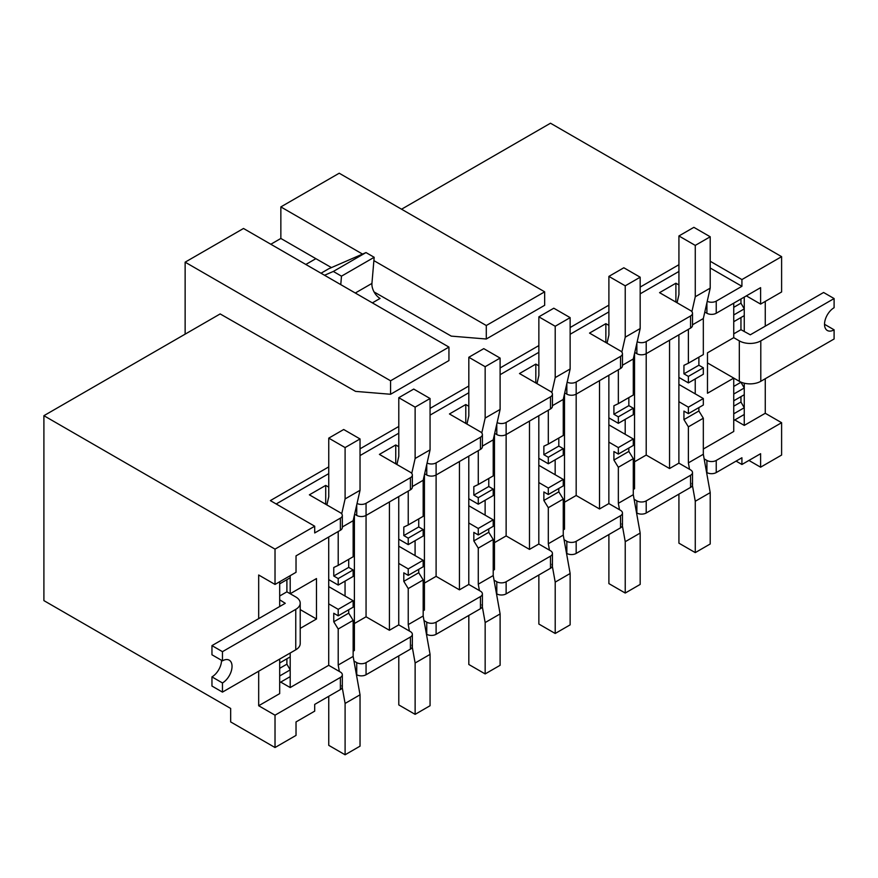 <?xml version="1.0" encoding="UTF-8"?>
<svg xmlns="http://www.w3.org/2000/svg" width="878" height="878" viewBox="0 0 878 878"><rect width="100%" height="100%" fill="white"/><g stroke="black" fill="none" stroke-linecap="round" stroke-linejoin="round"><path stroke-width="1.32" d="M353.143 651.213L354.394 650.488L354.394 515.21M345.054 581.115L345.054 596.03M389.415 501.953L389.415 630.272L398.744 624.884L398.744 496.564M423.174 610.77L424.425 610.056L424.425 474.779M415.085 540.683L415.085 555.598M459.446 461.521L459.446 589.84L468.786 584.441L468.786 456.132M493.216 570.338L494.468 569.613L494.468 434.336M485.128 500.24L485.128 515.166M529.478 421.089L529.478 549.398L538.818 544.009L538.818 415.689M563.248 529.906L564.499 529.182L564.499 393.904M555.159 459.809L555.159 474.735M599.52 380.646L599.52 508.966L608.86 503.577L608.86 375.257M633.29 489.474L634.531 488.75L634.531 353.472M625.202 419.377L625.202 434.292M669.552 340.214L669.552 468.534L678.892 463.145L678.892 334.825M390.578 394.266L390.578 380.789L448.943 347.084L448.943 360.573L390.578 394.266L355.557 391.379L220.158 313.929L43.9 415.689L43.9 600.618L230.662 708.447L230.662 721.925L275.023 747.529L296.029 735.402L296.029 721.925L314.697 711.147L314.697 704.408L340.39 689.57A6.607 3.808 0 0 0 342.321 686.881L342.321 674.754A6.607 3.808 180 0 1 340.39 677.443L275.023 715.186L275.023 747.529M704.793 312.041L706.911 313.259A6.607 3.808 180 0 0 716.239 313.259L760.6 287.655L760.6 304.095L781.607 291.968L781.607 256.65L550.495 123.216L401.553 209.205M270.819 244.249L280.85 238.454L315.871 258.67L305.829 264.465L315.871 258.67L331.456 267.592M325.716 503.994L325.716 485.402L328.756 487.147M328.756 466.887L270.347 500.603L314.708 526.218L314.708 532.957L340.39 518.13A6.607 3.808 180 0 0 342.321 515.43A6.607 3.808 180 0 0 340.39 512.741L309.374 494.83L325.716 485.402M410.421 489.825L366.06 515.43L366.06 503.303L410.421 477.698A6.607 3.808 180 0 0 412.353 474.998L412.353 487.125A6.607 3.808 180 0 1 410.421 489.825L410.421 477.698M366.06 662.616L410.421 637.011A6.607 3.808 180 0 0 412.353 634.311L412.353 646.449A6.607 3.808 0 0 1 410.421 649.138L366.06 674.754L366.06 662.616A6.607 3.808 180 0 1 356.731 662.616L353.966 661.024M398.744 624.884L410.421 631.622A6.607 3.808 180 0 1 412.353 634.311M354.613 514.212L356.731 515.43A6.607 3.808 180 0 0 366.06 515.43L366.06 616.795L389.415 630.272M366.06 616.795L354.394 623.534M395.748 463.562L395.748 444.959L398.788 446.715M412.353 474.998A6.607 3.808 180 0 0 410.421 472.298L379.406 454.398L395.748 444.959M480.453 449.393L436.103 474.998L436.103 462.871L480.453 437.255A6.607 3.808 180 0 0 482.395 434.566L482.395 446.693A6.607 3.808 180 0 1 480.453 449.393L480.453 437.255M436.103 622.184L480.453 596.579A6.607 3.808 180 0 0 482.395 593.879L482.395 606.007A6.607 3.808 0 0 1 480.453 608.706L436.103 634.311L436.103 622.184A6.607 3.808 180 0 1 426.763 622.184L424.008 620.592M468.786 584.441L480.453 591.179A6.607 3.808 180 0 1 482.395 593.879M424.656 473.78L426.763 474.998A6.607 3.808 180 0 0 436.103 474.998L436.103 576.352L459.446 589.84M436.103 576.352L424.425 583.102M465.79 423.13L465.79 404.528L468.819 406.284M482.395 434.566A6.607 3.808 180 0 0 480.453 431.866L449.448 413.966L465.79 404.528M550.495 408.95L506.134 434.566L506.134 422.428L550.495 396.823A6.607 3.808 180 0 0 552.427 394.134L552.427 406.262A6.607 3.808 180 0 1 550.495 408.95L550.495 396.823M506.134 581.752L550.495 556.136A6.607 3.808 180 0 0 552.427 553.447L552.427 565.575A6.607 3.808 0 0 1 550.495 568.275L506.134 593.879L506.134 581.752A6.607 3.808 180 0 1 496.794 581.752L494.04 580.16M538.818 544.009L550.495 550.747A6.607 3.808 180 0 1 552.427 553.447M494.687 433.348L496.794 434.566A6.607 3.808 180 0 0 506.134 434.566L506.134 535.92L529.478 549.398M506.134 535.92L494.468 542.659M535.821 382.698L535.821 364.096L538.862 365.852M552.427 394.134A6.607 3.808 180 0 0 550.495 391.434L519.48 373.534L535.821 364.096M620.526 368.519L576.177 394.134L576.177 381.996L620.526 356.391A6.607 3.808 180 0 0 622.458 353.691L622.458 365.83A6.607 3.808 180 0 1 620.526 368.519L620.526 356.391M576.177 541.309L620.526 515.704A6.607 3.808 180 0 0 622.458 513.004L622.458 525.143A6.607 3.808 0 0 1 620.526 527.832L576.177 553.447L576.177 541.309A6.607 3.808 180 0 1 566.837 541.309L564.071 539.718M608.86 503.577L620.526 510.316A6.607 3.808 180 0 1 622.458 513.004M564.73 392.916L566.837 394.134A6.607 3.808 180 0 0 576.177 394.134L576.177 495.488L599.52 508.966M576.177 495.488L564.499 502.227M605.864 342.255L605.864 323.664L608.893 325.409M622.458 353.691A6.607 3.808 180 0 0 620.526 351.002L589.522 333.091L605.864 323.664M690.569 328.087L646.208 353.691L646.208 341.564L690.569 315.959A6.607 3.808 180 0 0 692.501 313.259L692.501 325.387A6.607 3.808 180 0 1 690.569 328.087L690.569 315.959M646.208 500.877L690.569 475.272A6.607 3.808 180 0 0 692.501 472.573L692.501 484.7A6.607 3.808 0 0 1 690.569 487.4L646.208 513.004L646.208 500.877A6.607 3.808 180 0 1 636.868 500.877L634.114 499.286M678.892 463.145L690.569 469.884A6.607 3.808 180 0 1 692.501 472.573M634.761 352.473L636.868 353.691A6.607 3.808 180 0 0 646.208 353.691L646.208 455.056L669.552 468.534M646.208 455.056L634.531 461.795M744.259 297.082L744.259 331.588M744.259 383.214L744.259 425.402L765.265 413.275L765.265 378.725M765.265 326.166L765.265 301.395M733.745 333.849L740.955 329.689L750.295 334.803L823.597 292.484L834.1 298.553L760.798 340.873A15.189 8.769 180 0 1 739.32 340.873L733.745 337.657L733.745 303.151M695.233 378.945L695.233 393.86M703.322 449.031L733.745 431.471L733.745 378.089L707.481 393.256L707.481 352.824L733.745 337.657M675.895 301.823L675.895 283.221L678.924 284.977M692.501 313.259A6.607 3.808 180 0 0 690.569 310.56L659.554 292.659L675.895 283.221M258.681 671.209L258.681 705.747L279.687 693.62L279.687 659.071L279.687 662.945L290.201 656.876L290.201 653.012L290.201 687.551L328.712 665.315L328.712 536.996M279.687 606.511L279.687 581.741L279.687 583.848L290.201 577.779L290.201 575.683L290.201 593.737L316.486 578.558L316.486 619.001L300.21 628.396M314.708 526.218L275.023 549.134L275.023 584.441L258.681 575.002L258.681 618.639M279.687 595.997L286.897 591.838L290.201 593.737M280.74 682.096L290.201 687.551M716.239 313.259L716.239 301.132L741.921 286.305L741.921 279.566L781.607 256.65M746.355 295.875L760.6 304.095M275.023 584.441L296.029 572.313L296.029 555.862L340.39 530.257L340.39 518.13M704.145 458.854L706.911 460.445A6.607 3.808 180 0 0 716.239 460.445L781.607 422.702L765.265 413.275M736.082 461.115L741.921 464.484L741.921 457.745L716.239 472.573A6.607 3.808 0 0 1 706.911 472.573L706.581 472.386M741.921 464.484L760.6 453.706L760.6 467.184L781.607 455.056L781.607 422.702M734.798 419.947L744.259 425.402M707.481 362.932L733.745 378.089M258.681 705.747L275.023 715.186M43.9 415.689L275.023 549.134M760.6 467.184L748.923 460.445M678.924 264.717L640.172 287.084M608.893 305.149L570.14 327.527M538.862 345.581L500.109 367.959M468.819 386.024L430.066 408.391M398.788 426.456L360.035 448.834M710.214 261.26L741.921 279.566M321.008 273.234L328.712 268.778L366.005 252.568L374.171 257.287L371.932 283.418A11.557 6.673 -120 0 0 380.075 298.432L372.371 302.877M324.531 275.264L333.322 271.445L366.005 252.568M333.322 271.445L341.487 276.164L374.171 257.287M341.487 276.164L340.763 284.637M328.712 665.315L340.39 672.054A6.607 3.808 180 0 1 342.321 674.754M636.539 512.818L636.868 513.004A6.607 3.808 0 0 0 646.208 513.004M566.508 553.261L566.837 553.447A6.607 3.808 0 0 0 576.177 553.447M496.465 593.693L496.794 593.879A6.607 3.808 0 0 0 506.134 593.879M426.434 634.125L426.763 634.311A6.607 3.808 0 0 0 436.103 634.311M356.402 674.556L356.731 674.754A6.607 3.808 0 0 0 366.06 674.754M366.06 503.303A6.607 3.808 180 0 1 357.05 503.478M436.103 462.871A6.607 3.808 180 0 1 427.081 463.046M506.134 422.428A6.607 3.808 180 0 1 497.124 422.603M576.177 381.996A6.607 3.808 180 0 1 567.155 382.171M646.208 341.564A6.607 3.808 180 0 1 637.198 341.74M716.239 301.132A6.607 3.808 180 0 1 707.229 301.308M710.214 267.999L741.921 286.305M276.186 503.972L328.756 473.626M360.035 455.572L398.788 433.194M430.066 415.129L468.819 392.762M500.109 374.697L538.862 352.319M570.14 334.266L608.893 311.888M640.172 293.834L678.924 271.456M342.321 515.43L342.321 527.568A6.607 3.808 180 0 1 340.39 530.257M300.21 609.595L316.486 619.001M279.687 599.806L285.262 603.296L211.96 645.615L222.463 651.674L295.765 609.354A15.189 8.769 180 0 0 300.21 603.153L300.21 643.596A15.189 8.769 -0 0 1 295.765 649.797L222.463 692.116L211.96 686.047L211.96 676.883A13.543 7.814 120 0 0 221.53 660.3M279.687 583.848L286.897 579.689L286.897 591.838L295.765 596.952A15.189 8.769 180 0 1 300.21 603.153M279.687 662.945L286.897 658.785L286.897 664.174L290.201 669.892L290.201 676.631L279.687 682.7L279.687 675.961L290.201 669.892M279.687 668.334L286.897 664.174M222.463 692.116L222.463 682.952A13.543 7.814 120 0 0 231.309 671.022A13.543 7.814 120 0 0 229.235 660.168A13.543 7.814 120 0 0 222.463 660.838L222.463 651.674M222.463 660.838L211.96 654.779L211.96 645.615M222.463 682.952L211.96 676.883M448.943 347.084L243.502 228.478L185.137 262.171L185.137 334.156M390.578 380.789L185.137 262.171M280.85 238.454L280.85 206.912L362.537 254.082M373.885 260.623L486.291 325.519L544.656 291.825L339.215 173.218L280.85 206.912M374.094 291.968L451.27 336.12L486.291 339.007L544.656 305.303L544.656 291.825M486.291 339.007L486.291 325.519M607.093 342.969L604.229 341.586M607.038 343.21L608.893 335.001L608.893 276.394L625.235 285.833L625.235 337.185L621.854 352.1M625.235 285.833L640.172 277.207L623.83 267.768L608.893 276.394M640.172 277.207L640.172 328.559L625.235 337.185M640.172 328.559L633.29 358.981L622.458 365.237M618.342 369.781L618.342 403.65L613.909 405.757L613.909 414.273L618.342 416.841L618.342 423.328L608.86 417.851M633.29 358.981L633.29 395.023L618.342 403.65M628.846 397.591L628.846 405.647L613.909 414.273M628.846 405.647L633.29 408.215L618.342 416.841M633.29 408.215L633.29 414.701L618.342 423.328M834.1 298.553L834.1 307.717A13.543 7.814 120 0 0 825.254 319.647A13.543 7.814 120 0 0 827.328 330.49A13.543 7.814 120 0 0 834.1 329.821L834.1 338.985L760.798 381.304A15.189 8.769 -0 0 1 739.32 381.304L739.32 340.873M730.452 376.19L739.32 381.304M740.955 329.689L740.955 317.54L733.745 321.699L733.745 314.961L744.259 308.891L740.955 303.173L733.745 307.333M744.259 407.743L744.259 414.482L733.745 420.551L733.745 413.812L744.259 407.743L740.955 402.025L733.745 406.185M740.955 402.025L740.955 396.636L733.745 400.796L733.745 394.057L744.259 387.988L740.955 382.27L733.745 386.43M744.259 387.988L744.259 394.727L733.745 400.796M744.259 308.891L744.259 315.63L733.745 321.699M740.955 303.173L740.955 298.992M834.1 329.821L824.53 324.3M678.924 494.116L678.924 543.175L695.266 552.613L710.214 543.987L710.214 492.635L703.322 454.255L703.322 418.213L698.888 410.981L698.888 407.59M695.266 552.613L695.266 501.261L710.214 492.635M689.526 469.28L688.385 462.882L703.322 454.255M695.266 501.261L692.051 483.328M688.385 462.882L688.385 426.84L703.322 418.213M688.385 426.84L683.94 419.607L698.888 410.981M683.94 419.607L683.94 411.091L688.385 413.648L703.322 405.021L703.322 398.535L678.892 384.421M688.385 413.648L688.385 407.162L703.322 398.535M688.385 407.162L678.892 401.674M677.125 302.537L674.26 301.154M677.07 302.778L678.924 294.569L678.924 235.962L695.266 245.401L695.266 296.753L691.897 311.668M695.266 245.401L710.214 236.775L693.872 227.336L678.924 235.962M710.214 236.775L710.214 288.127L695.266 296.753M710.214 288.127L703.322 318.549L692.501 324.794M688.385 329.349L688.385 363.218L683.94 365.325L683.94 373.841L688.385 376.399L688.385 382.896L678.892 377.419M703.322 318.549L703.322 354.591L688.385 363.218M698.888 357.148L698.888 365.215L683.94 373.841M698.888 365.215L703.322 367.783L688.385 376.399M703.322 367.783L703.322 374.269L688.385 382.896M608.893 534.548L608.893 583.607L625.235 593.045L640.172 584.419L640.172 533.067L633.29 494.687L633.29 458.645L628.846 451.413L628.846 448.021M625.235 593.045L625.235 541.693L640.172 533.067M619.495 509.723L618.342 503.313L633.29 494.687M625.235 541.693L622.019 523.76M618.342 503.313L618.342 467.272L633.29 458.645M618.342 467.272L613.909 460.039L628.846 451.413M613.909 460.039L613.909 451.522L618.342 454.08L633.29 445.453L633.29 438.967L608.86 424.864M618.342 454.08L618.342 447.593L633.29 438.967M618.342 447.593L608.86 442.117M537.051 383.401L534.186 382.018M536.996 383.642L538.862 375.433L538.862 316.837L555.203 326.265L555.203 377.617L551.823 392.532M555.203 326.265L570.14 317.638L553.798 308.211L538.862 316.837M570.14 317.638L570.14 368.99L555.203 377.617M570.14 368.99L563.248 399.424L552.427 405.669M548.311 410.213L548.311 444.092L543.866 446.189L543.866 454.716L548.311 457.273L548.311 463.771L538.818 458.283M563.248 399.424L563.248 435.466L548.311 444.092M558.814 438.023L558.814 446.09L543.866 454.716M558.814 446.09L563.248 448.647L548.311 457.273M563.248 448.647L563.248 455.144L548.311 463.771M538.862 574.991L538.862 624.049L555.203 633.477L570.14 624.851L570.14 573.499L563.248 535.119L563.248 499.077L558.814 491.845L558.814 488.453M555.203 633.477L555.203 582.125L570.14 573.499M549.463 550.155L548.311 543.745L563.248 535.119M555.203 582.125L551.977 564.203M548.311 543.745L548.311 507.703L563.248 499.077M548.311 507.703L543.866 500.471L558.814 491.845M543.866 500.471L543.866 491.954L548.311 494.523L563.248 485.896L563.248 479.399L538.818 465.296M548.311 494.523L548.311 488.025L563.248 479.399M548.311 488.025L538.818 482.549M467.019 423.844L464.155 422.461M466.964 424.074L468.819 415.876L468.819 357.269L485.161 366.708L485.161 418.06L481.792 432.975M485.161 366.708L500.109 358.081L483.767 348.643L468.819 357.269M500.109 358.081L500.109 409.433L485.161 418.06M500.109 409.433L493.216 439.856L482.395 446.101M478.269 450.644L478.269 484.524L473.835 486.631L473.835 495.148L478.269 497.705L478.269 504.202L468.786 498.726M493.216 439.856L493.216 475.898L478.269 484.524M488.772 478.455L488.772 486.522L473.835 495.148M488.772 486.522L493.216 489.079L478.269 497.705M493.216 489.079L493.216 495.576L478.269 504.202M468.819 615.423L468.819 664.481L485.161 673.92L500.109 665.294L500.109 613.931L493.216 575.551L493.216 539.509L488.772 532.287L488.772 528.885M485.161 673.92L485.161 622.557L500.109 613.931M479.421 590.587L478.269 584.177L493.216 575.551M485.161 622.557L481.945 604.635M478.269 584.177L478.269 548.135L493.216 539.509M478.269 548.135L473.835 540.914L488.772 532.287M473.835 540.914L473.835 532.386L478.269 534.954L493.216 526.328L493.216 519.831L468.786 505.728M478.269 534.954L478.269 528.457L493.216 519.831M478.269 528.457L468.786 522.981M396.977 464.275L394.112 462.893M396.933 464.517L398.788 456.308L398.788 397.701L415.129 407.14L415.129 458.492L411.749 473.407M415.129 407.14L430.066 398.513L413.725 389.075L398.788 397.701M430.066 398.513L430.066 449.865L415.129 458.492M430.066 449.865L423.174 480.288L412.353 486.533M408.237 491.087L408.237 524.956L403.803 527.063L403.803 535.58L408.237 538.148L408.237 544.634L398.744 539.158M423.174 480.288L423.174 516.33L408.237 524.956M418.74 518.898L418.74 526.954L403.803 535.58M418.74 526.954L423.174 529.522L408.237 538.148M423.174 529.522L423.174 536.008L408.237 544.634M398.788 655.855L398.788 704.913L415.129 714.352L430.066 705.725L430.066 654.373L423.174 615.994L423.174 579.952L418.74 572.719L418.74 569.328M415.129 714.352L415.129 663L430.066 654.373M409.389 631.019L408.237 624.62L423.174 615.994M415.129 663L411.914 645.067M408.237 624.62L408.237 588.578L423.174 579.952M408.237 588.578L403.803 581.346L418.74 572.719M403.803 581.346L403.803 572.829L408.237 575.386L423.174 566.76L423.174 560.274L398.744 546.16M408.237 575.386L408.237 568.9L423.174 560.274M408.237 568.9L398.744 563.413M326.945 504.707L324.081 503.324M326.89 504.949L328.756 496.739L328.756 438.133L345.098 447.571L345.098 498.923L341.718 513.839M345.098 447.571L360.035 438.945L343.693 429.507L328.756 438.133M360.035 438.945L360.035 490.297L345.098 498.923M360.035 490.297L353.143 520.72L342.321 526.976M338.206 531.519L338.206 565.388L333.761 567.495L333.761 576.012L338.206 578.58L338.206 585.066L328.712 579.59M353.143 520.72L353.143 556.762L338.206 565.388M348.709 559.33L348.709 567.386L333.761 576.012M348.709 567.386L353.143 569.954L338.206 578.58M353.143 569.954L353.143 576.44L338.206 585.066M328.756 696.287L328.756 745.345L345.098 754.784L360.035 746.157L360.035 694.805L353.143 656.426L353.143 620.384L348.709 613.151L348.709 609.76M345.098 754.784L345.098 703.432L360.035 694.805M339.347 671.461L338.206 665.052L353.143 656.426M345.098 703.432L341.871 685.498M338.206 665.052L338.206 629.01L353.143 620.384M338.206 629.01L333.761 621.778L348.709 613.151M333.761 621.778L333.761 613.261L338.206 615.818L353.143 607.192L353.143 600.706L328.712 586.603M338.206 615.818L338.206 609.332L353.143 600.706M338.206 609.332L328.712 603.855M410.421 649.138L410.421 637.011M480.453 608.706L480.453 596.579M550.495 568.275L550.495 556.136M620.526 527.832L620.526 515.704M690.569 487.4L690.569 475.272M706.911 313.259L706.911 302.723M706.911 472.573L706.911 460.445M716.239 472.573L716.239 460.445M340.39 689.57L340.39 677.443M355.294 293.022L371.932 283.418M636.868 353.691L636.868 343.166M636.868 513.004L636.868 500.877M566.837 394.134L566.837 383.598M566.837 553.447L566.837 541.309M496.794 434.566L496.794 424.03M496.794 593.879L496.794 581.752M426.763 474.998L426.763 464.462M426.763 634.311L426.763 622.184M356.731 515.43L356.731 504.905M356.731 674.754L356.731 662.616M295.765 649.797L295.765 609.354M760.798 340.873L760.798 381.304"/></g></svg>
